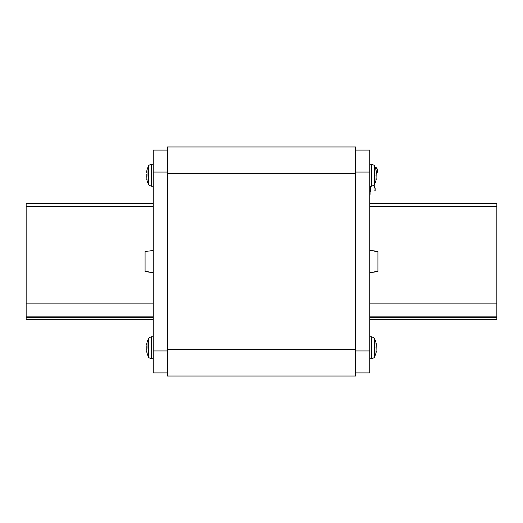 <?xml version="1.0" encoding="UTF-8"?>
<svg xmlns="http://www.w3.org/2000/svg" width="523" height="523" viewBox="0 0 523 523"><rect width="100%" height="100%" fill="white"/><g stroke="black" fill="none" stroke-linecap="round" stroke-linejoin="round"><path stroke-width="0.78" d="M167.36 146.963L167.36 376.037L355.64 376.037L355.64 146.963L167.36 146.963M355.64 150.101L369.761 150.101L369.761 372.899L355.64 372.899M371.644 186.188C373.853 185.345 374.782 184.776 374.435 184.475L374.435 165.935C374.782 165.634 373.853 165.065 371.644 164.222L371.644 186.188L369.761 186.188M376.22 174.081L376.312 171.439A20.397 20.397 0 0 0 374.435 165.935C374.782 165.634 373.853 165.065 371.644 164.222L369.761 164.222M376.004 170.518L375.985 170.844M376.312 173.126L376.312 173.126A3.609 3.609 -0 0 0 375.083 167.327L376.737 168.733L375.083 167.327A3.609 3.609 180 0 1 377.292 170.655M376.312 173.479L376.305 173.571A3.923 3.923 -0 0 0 377.606 170.655A3.923 3.923 180 0 1 376.305 173.571M376.017 179.892L376.168 174.172M376.148 178.546L375.985 179.566M376.148 176.205L375.978 175.146M375.978 175.316L376.148 174.205M371.644 358.778C373.853 357.935 374.782 357.366 374.435 357.065L374.435 338.525C374.782 338.224 373.853 337.655 371.644 336.812L371.644 358.778L369.761 358.778M376.22 346.671L376.312 344.029A20.397 20.397 0 0 0 374.435 338.525C374.782 338.224 373.853 337.655 371.644 336.812L369.761 336.812M376.004 343.108L375.985 343.434M376.017 352.482L376.168 346.762M376.148 351.149L375.985 352.156M376.148 348.795L375.978 347.736M375.978 347.906L376.148 346.795M369.761 250.517L374.468 250.929M374.468 271.803L377.92 271.489L377.92 251.511L374.468 251.197M369.761 272.483L374.468 272.071M370.075 194.347L370.075 186.188M374.906 166.929A3.923 3.923 180 0 1 377.606 170.655L377.606 170.655M370.075 191.68L370.859 191.68L370.859 186.188M374.037 185.077L375.128 188.064A0.471 0.471 180 0 1 375.154 188.221L375.154 191.013M373.795 185.332L374.841 188.228L373.801 185.332M375.154 188.221L374.841 191.013M369.761 319.553L496.85 319.553L496.85 203.447L369.761 203.447M167.36 372.899L153.239 372.899L153.239 150.101L167.36 150.101M146.728 172.597L146.688 171.439A20.397 20.397 0 0 1 148.565 165.935C148.218 165.634 149.147 165.065 151.356 164.222C149.147 165.065 148.218 165.634 148.565 165.935L148.565 184.475C148.218 184.776 149.147 185.345 151.356 186.188L151.356 164.222L153.239 164.222M146.813 178.35L147.022 175.127M147.022 175.316L146.852 176.205L146.767 174.041M146.924 174.349L146.688 177.192M146.996 170.518L147.022 175.205M146.688 171.439L147.015 170.844M146.996 179.892L146.688 178.971L147.015 179.566M148.565 184.475A20.397 20.397 0 0 1 146.688 178.971L146.852 179.566M146.728 345.187L146.688 344.029A20.397 20.397 0 0 1 148.565 338.525C148.218 338.224 149.147 337.655 151.356 336.812C149.147 337.655 148.218 338.224 148.565 338.525L148.565 357.065C148.218 357.366 149.147 357.935 151.356 358.778L151.356 336.812L153.239 336.812M146.813 350.94L147.022 347.717M147.022 347.906L146.852 348.795L146.767 346.631M146.924 346.939L146.688 349.782M146.996 343.108L147.022 347.795M146.688 344.029L147.015 343.434M146.996 352.482L146.688 351.561L147.015 352.156M148.565 357.065A20.397 20.397 0 0 1 146.688 351.561L146.852 352.156M153.239 250.517L145.08 251.511L145.08 271.489L148.532 271.803M153.239 272.483L148.532 272.071M26.15 203.447L153.239 203.447L26.15 203.447L26.15 319.553L153.239 319.553M167.36 349.364L355.64 349.364M355.64 173.636L167.36 173.636M369.761 172.067L355.64 172.067M355.64 350.933L369.761 350.933M496.85 317.618L369.761 317.618M496.85 316.846L369.761 316.846M496.85 303.863L369.761 303.863M496.85 206.585L369.761 206.585M167.36 172.067L153.239 172.067M153.239 350.933L167.36 350.933M26.15 303.863L153.239 303.863M26.15 206.585L153.239 206.585M26.15 316.846L153.239 316.846M26.15 317.618L153.239 317.618M374.435 184.475A20.397 20.397 0 0 0 376.312 178.971M374.435 357.065A20.397 20.397 0 0 0 376.312 351.561M153.239 186.188L151.356 186.188M153.239 358.778L151.356 358.778"/></g></svg>
